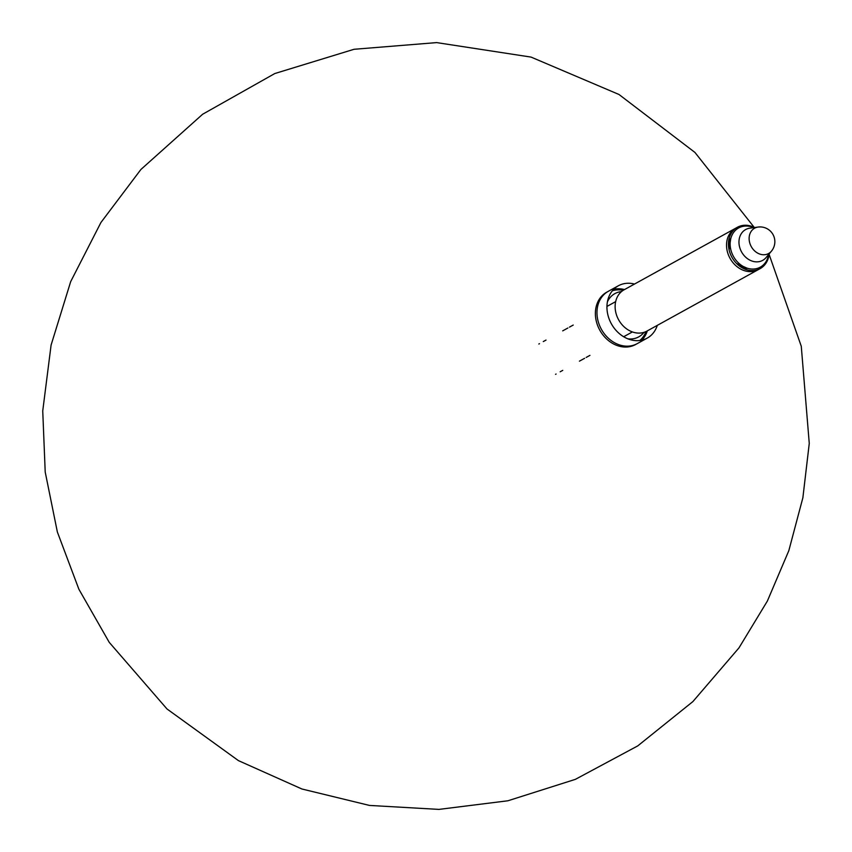 <?xml version="1.0" encoding="UTF-8"?>
<svg xmlns="http://www.w3.org/2000/svg" width="852" height="852" viewBox="0 0 852 852"><rect width="100%" height="100%" fill="white"/><g stroke="black" fill="none" stroke-linecap="round" stroke-linejoin="round"><path stroke-width="1.28" d="M726.745 248.411A23.59 19.308 -118.9 0 1 735.521 228.304A23.59 19.308 61.1 0 0 730.015 258.294A23.59 19.308 61.1 0 0 758.323 269.626A23.59 19.308 -118.9 0 1 749.856 271.628A23.59 19.308 -118.9 0 1 726.745 248.411M736.49 227.814A23.59 19.308 -118.9 0 1 743.274 226.302A23.59 19.308 61.1 0 0 736.49 227.814M764.148 264.131A23.59 19.308 -118.9 0 1 759.249 269.062A23.59 19.308 61.1 0 0 764.148 264.131M760.218 268.572L646.913 331.098A23.59 19.308 -118.9 0 1 638.457 333.1A23.59 19.308 -118.9 0 1 616.497 314.942A23.59 19.308 -118.9 0 1 624.111 289.786L737.417 227.26A23.59 19.308 61.1 0 0 729.802 252.416A23.59 19.308 61.1 0 0 751.762 270.574A23.59 19.308 61.1 0 0 760.218 268.572A23.59 19.308 61.1 0 0 769.1 253.949M754.531 227.537A23.59 19.308 61.1 0 0 745.873 225.258A23.59 19.308 61.1 0 0 737.417 227.26M639.799 340.512A28.766 23.537 61.1 0 0 643.143 336.913A28.766 23.537 61.1 0 0 645.986 331.577M623.217 290.319A28.766 23.537 61.1 0 0 612.364 290.788M643.974 332.355A24.697 20.203 -118.9 0 1 627.775 338.798M607.401 301.874A24.697 20.203 -118.9 0 1 621.481 291.608M634.506 284.057A29.884 24.452 61.1 0 0 618.318 285.793L608.339 291.299A29.884 24.452 61.1 0 0 601.64 297.263A29.884 24.452 61.1 0 0 604.366 333.846A29.884 24.452 61.1 0 0 637.221 343.633L647.201 338.127A29.884 24.452 61.1 0 0 657.297 325.368M641.812 340.161A29.884 24.452 61.1 0 0 647.318 330.874M624.527 289.563A29.884 24.452 61.1 0 0 613.728 289.265M618.318 285.793A29.884 24.452 61.1 0 0 611.608 291.757A29.884 24.452 61.1 0 0 610.777 322.684A29.884 24.452 61.1 0 0 636.487 340.662A29.884 24.452 61.1 0 0 647.201 338.127M636.423 344.048A29.884 24.452 -118.9 0 1 635.635 344.506A29.884 24.452 -118.9 0 1 602.886 334.868A29.884 24.452 -118.9 0 1 599.872 298.392A29.884 24.452 -118.9 0 1 606.762 292.172A29.884 24.452 -118.9 0 1 607.561 291.757M730.132 243.661A17.306 14.154 61.1 0 0 729.163 243.363M742.198 266.974A17.306 14.154 61.1 0 0 742.454 265.994M730.771 238.624A18.872 15.442 61.1 0 0 728.811 244.769M740.814 266.516A18.872 15.442 61.1 0 0 747.066 268.146M759.803 226.962A14.463 11.832 61.1 0 0 758.088 227.058L749.877 228.166A17.604 14.399 61.1 0 0 739.312 245.738A17.604 14.399 61.1 0 0 756.363 261.862A17.604 14.399 61.1 0 0 766.097 257.549L771.401 251.202A14.782 14.782 0 0 0 758.088 227.058A14.463 11.832 61.1 0 0 749.409 241.499A14.463 11.832 61.1 0 0 763.413 254.748A14.463 11.832 61.1 0 0 771.401 251.202M768.568 254.588A22.397 18.329 -118.9 0 1 752.273 269.062A22.397 18.329 -118.9 0 1 730.143 243.129A22.397 18.329 -118.9 0 1 753.711 227.644M731.005 237.761A19.436 15.9 61.1 0 0 728.822 248.496M737.672 264.525A19.436 15.9 61.1 0 0 747.918 268.401M730.707 238.858L729.099 249.902M736.629 263.545L746.831 268.06M754.222 227.388L694.944 152.444L618.989 94.487L531.062 57.095L436.618 42.6L354.027 49.288L274.802 73.538L202.638 114.243L140.889 169.495L100.919 222.51L70.684 281.618L51.099 345.049L42.738 410.92L45.209 472.04L57.361 531.999L78.895 589.254L109.248 642.365L167.003 708.971L238.432 760.623L301.917 788.995L369.491 805.428L438.908 809.4L507.92 800.773L575.366 779.356L637.722 745.915L692.889 701.579L738.972 647.882L767.364 601.065L788.814 550.701L802.872 497.781L809.262 443.413L801.274 346.274L769.068 254.29M615.666 301.629L606.943 306.443M573.215 325.059L569.456 327.136M567.879 328.009L562.714 330.853M546.015 340.076L543.288 341.577M539.476 343.675L538.837 344.027M632.386 331.929L623.664 336.742M589.935 355.359L586.176 357.435M584.6 358.309L579.435 361.152M562.735 370.364L560.179 371.781M556.1 374.028L555.557 374.326M730.121 243.864L728.992 244.481M742.284 265.899L741.155 266.516"/></g></svg>
